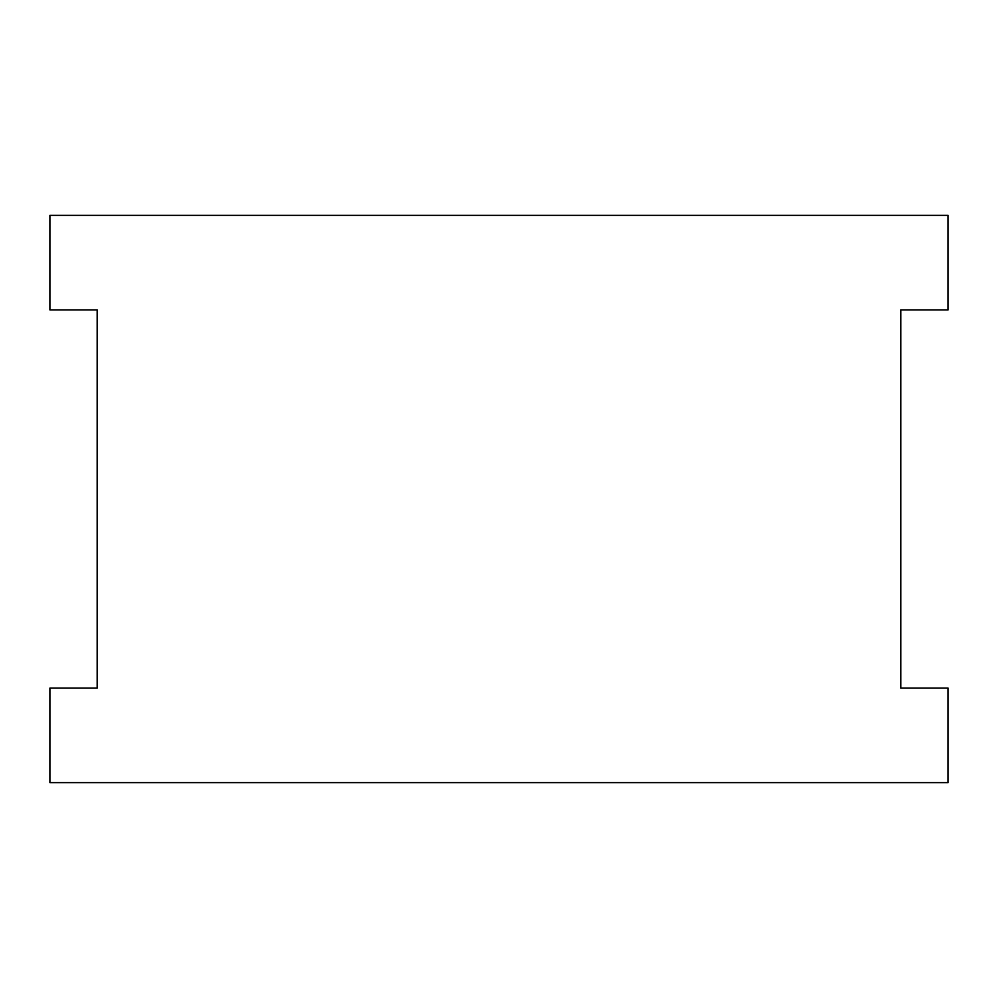 <?xml version="1.0" encoding="UTF-8"?>
<svg xmlns="http://www.w3.org/2000/svg" width="998" height="998" viewBox="0 0 998 998"><rect width="100%" height="100%" fill="white"/><g stroke="black" fill="none" stroke-linecap="round" stroke-linejoin="round"><path stroke-width="1.5" d="M97.168 309.904L49.9 309.904L49.9 215.356L948.1 215.356L948.1 309.904L900.832 309.904L900.832 688.096L948.1 688.096L948.1 782.644L49.9 782.644L49.9 688.096L97.168 688.096L97.168 309.904"/></g></svg>
